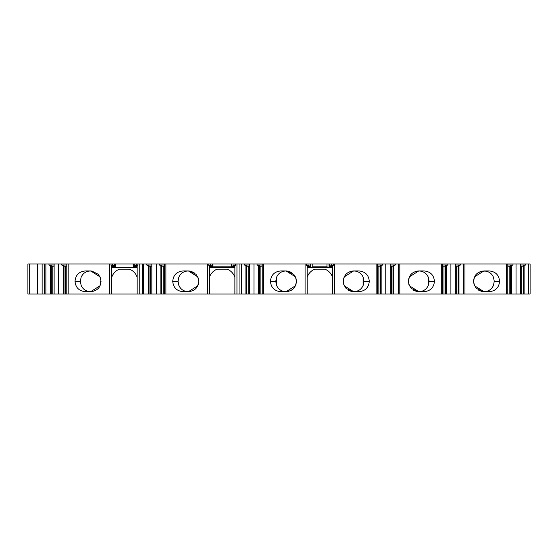 <?xml version="1.0" encoding="UTF-8"?>
<svg xmlns="http://www.w3.org/2000/svg" width="558" height="558" viewBox="0 0 558 558"><rect width="100%" height="100%" fill="white"/><g stroke="black" fill="none" stroke-linecap="round" stroke-linejoin="round"><path stroke-width="0.84" d="M328.857 267.687L310.687 267.687L310.687 263.955L312.766 263.955L312.766 266.815L326.974 266.815L329.046 267.687L329.046 265.441L329.639 265.441L329.639 267.687L332.589 267.687M231.333 267.687L212.975 267.687L212.975 266.815L231.333 266.815L231.333 267.687M233.997 263.955L233.997 265.322L235.567 265.322L235.567 263.955L231.333 263.955L231.333 266.815M231.333 263.955L212.975 263.955L212.975 266.815M212.389 265.441L212.389 266.285L210.31 265.322L210.31 263.955L212.389 263.955L212.389 265.441L212.975 265.441M100.461 284.817L101.054 281.309L100.049 285.759L90.689 291.674L85.388 291.674C79.055 291.067 75.602 287.607 75.023 281.309C75.595 275.01 79.055 271.558 85.388 270.944L90.689 270.944L100.049 276.859L101.054 281.309M88.569 291.562L91.742 291.562M81.217 285.515C82.654 288.751 85.102 290.732 88.569 291.457L85.388 291.674M85.388 270.944L88.569 271.167L87.188 271.537C84.439 272.464 82.451 274.32 81.217 277.103M100.461 281.309L100.461 284.761L100.461 281.309A9.772 9.772 0 0 0 100.461 281.267L100.461 284.692M91.749 271.055L88.569 271.055M136.285 263.955L136.285 265.322L137.854 265.322L137.854 263.955L133.62 263.955L133.62 267.687L115.262 267.687L115.262 263.955L114.676 263.955L114.676 265.441L115.262 265.441M111.726 267.687L114.676 267.687L114.676 266.285L112.597 265.322L111.035 265.322L111.035 263.955L27.9 263.955L27.9 294.045L29.679 294.045L29.679 263.955M136.285 265.322L134.213 266.285L134.213 267.687L137.163 267.687M134.213 266.285L134.213 263.955M114.676 265.441L114.676 266.285M212.389 266.285L212.389 267.687L209.438 267.687M233.997 265.322L231.926 266.285L231.926 267.687L234.876 267.687M231.926 266.285L231.926 263.955M310.687 263.955L310.095 263.955L310.095 265.441L310.687 265.441M112.597 265.322L112.597 263.955L111.035 263.955M310.095 265.441L310.095 267.687L307.151 267.687M310.095 266.285L308.023 265.322L306.461 265.322L306.461 263.955L235.567 263.955M308.023 265.322L308.023 263.955L306.461 263.955M331.71 265.322L333.279 265.322L333.279 263.955L331.71 263.955L331.71 265.322L329.639 266.285M210.31 265.322L208.748 265.322L208.748 263.955L137.854 263.955M210.31 263.955L208.748 263.955M112.597 263.955L114.676 263.955M133.62 263.955L115.262 263.955M212.975 263.955L212.389 263.955M308.023 263.955L310.095 263.955M326.974 266.815L326.974 263.955L312.766 263.955M326.974 263.955L329.046 263.955L329.046 265.441M331.71 263.955L329.046 263.955M528.712 263.955L528.712 294.045L530.1 294.045L530.1 263.955L333.279 263.955M528.712 294.045L307.151 294.045L307.151 265.72L306.461 265.322M524.108 294.045L524.108 265.42L523.271 265.741L523.271 294.045M520.468 265.022L525.643 265.022L524.108 265.42M525.643 265.022L525.643 263.955M520.468 294.045L520.468 263.955M516.045 294.045L516.045 263.955M511.442 294.045L511.442 265.42L510.598 265.741L510.598 294.045M507.794 265.022L512.976 265.022L511.442 265.42M512.976 265.022L512.976 263.955M507.794 294.045L507.794 263.955M506.413 294.045L506.413 263.955M473.547 281.309L474.544 276.866L483.912 270.944L489.206 270.944C495.539 271.558 498.998 275.01 499.57 281.309C498.998 287.607 495.546 291.06 489.206 291.674L483.912 291.674L474.544 285.759L473.547 281.309M464.96 294.045L464.96 263.955M463.572 294.045L463.572 263.955M458.969 294.045L458.969 265.42L458.132 265.741L458.132 294.045M455.328 265.022L460.503 265.022L458.969 265.42M460.503 265.022L460.503 263.955M455.328 294.045L455.328 263.955M450.899 294.045L450.899 263.955M446.295 294.045L446.295 265.42L445.458 265.741L445.458 294.045M442.654 265.022L447.83 265.022L446.295 265.42M447.83 265.022L447.83 263.955M442.654 294.045L442.654 263.955M441.273 294.045L441.273 263.955M428.244 277.103C426.807 273.866 424.352 271.892 420.885 271.167L418.765 270.944L424.066 270.944C430.399 271.558 433.852 275.01 434.431 281.309C433.859 287.607 430.399 291.06 424.066 291.674L418.765 291.674L409.405 285.759L408.4 281.309L409.405 276.866L418.765 270.944L417.614 271.062C412.285 271.99 410.402 275.122 410.207 275.478L408.881 278.191M399.814 294.045L399.814 263.955M398.433 294.045L398.433 263.955M393.829 294.045L393.829 265.42L392.985 265.741L392.985 294.045M390.181 265.022L395.364 265.022L393.829 265.42M395.364 265.022L395.364 263.955M390.181 294.045L390.181 263.955M385.759 294.045L385.759 263.955M377.515 265.022L382.69 265.022L382.69 263.955M382.69 265.022L380.319 265.741L380.319 294.045M381.156 294.045L381.156 265.42M377.515 294.045L377.515 263.955M376.127 294.045L376.127 263.955M363.098 277.103C361.661 273.866 359.212 271.892 355.746 271.167L353.626 270.944L358.927 270.944C365.26 271.558 368.712 275.01 369.284 281.309C368.712 287.607 365.26 291.06 358.927 291.674L353.626 291.674L344.258 285.759L343.261 281.309L344.258 276.866L353.626 270.944L352.468 271.062C347.139 271.99 345.256 275.122 345.06 275.478L343.742 278.191M334.661 294.045L334.661 263.955M333.279 265.322L332.589 265.72L332.589 294.045M343.742 284.427L346.009 288.319L352.468 291.555L355.746 291.457C359.212 290.732 361.661 288.751 363.098 285.515M351.512 271.167L348.241 272.45M346.023 274.264L343.819 277.954L343.261 281.309L343.819 284.664L346.106 288.444M348.373 290.244L351.505 291.457M363.244 285.208L363.244 277.438M276.496 277.417L276.496 285.18M276.635 285.515C278.072 288.751 280.528 290.732 283.994 291.457L286.115 291.674L280.814 291.674C274.48 291.06 271.028 287.607 270.449 281.309C271.021 275.01 274.48 271.558 280.814 270.944L286.115 270.944L283.994 271.167C280.528 271.886 278.079 273.866 276.635 277.103M288.228 291.457L291.499 290.167M293.71 288.36L295.921 284.664L296.479 281.309L295.921 277.954L293.634 274.173M291.367 272.374L288.228 271.167M307.151 294.045L305.08 294.045L305.08 263.955M295.998 278.191L293.731 274.299L287.272 271.062L286.115 270.944L295.475 276.866L296.479 281.309L295.475 285.752L286.115 291.674L287.265 291.555C292.594 290.627 294.478 287.496 294.68 287.14L295.998 284.427M305.08 294.045L263.613 294.045L263.613 263.955M263.613 294.045L262.225 294.045L262.225 263.955M262.225 294.045L259.421 294.045L259.421 265.741L257.05 265.022L257.05 263.955M259.421 294.045L258.584 294.045L258.584 265.42M258.584 294.045L253.981 294.045L253.981 263.955M253.981 294.045L249.552 294.045L249.552 263.955M249.552 294.045L246.748 294.045L246.748 265.741L244.376 265.022L244.376 263.955M246.748 294.045L245.911 294.045L245.911 265.42M245.911 294.045L241.307 294.045L241.307 263.955M241.307 294.045L239.926 294.045L239.926 263.955M239.926 294.045L236.948 294.045L236.948 263.955M235.567 265.322L234.876 265.72L234.876 294.045L209.438 294.045L209.438 265.72L208.748 265.322M236.948 294.045L234.876 294.045M408.881 284.427L411.148 288.319L417.614 291.555L420.885 291.457C424.352 290.732 426.807 288.751 428.244 285.515M416.652 271.167L413.387 272.45M411.169 274.264L408.958 277.954L408.407 281.072M408.4 281.309L408.958 284.664L411.246 288.444M413.52 290.244L416.652 291.457M428.384 285.215L428.384 277.431M178.923 285.515C180.36 288.751 182.815 290.732 186.281 291.457L188.402 291.674L183.101 291.674C176.767 291.067 173.315 287.607 172.736 281.309C173.308 275.01 176.767 271.558 183.101 270.944L188.402 270.944L186.281 271.167C182.815 271.886 180.367 273.866 178.923 277.103M190.515 291.457L194.198 289.902M196.06 288.291L198.209 284.664L198.767 281.309L198.209 277.954L195.963 274.222M194.1 272.653L190.515 271.167M209.438 294.045L207.367 294.045L207.367 263.955M198.285 278.191L196.018 274.299L189.56 271.062L188.402 270.944L197.762 276.859L198.767 281.309L197.762 285.759L188.402 291.674L189.553 291.555C194.881 290.627 196.765 287.496 196.967 287.14L198.285 284.427M207.367 294.045L165.9 294.045L165.9 263.955M165.9 294.045L164.512 294.045L164.512 263.955M164.512 294.045L161.708 294.045L161.708 265.741L159.337 265.022L159.337 263.955M161.708 294.045L160.871 294.045L160.871 265.42M160.871 294.045L156.268 294.045L156.268 263.955M156.268 294.045L151.839 294.045L151.839 263.955M151.839 294.045L149.035 294.045L149.035 265.741L146.663 265.022L146.663 263.955M149.035 294.045L148.198 294.045L148.198 265.42M148.198 294.045L143.594 294.045L143.594 263.955M143.594 294.045L142.213 294.045L142.213 263.955M142.213 294.045L139.235 294.045L139.235 263.955M137.854 265.322L137.163 265.72L137.163 294.045L111.726 294.045L111.726 265.72L111.035 265.322M139.235 294.045L137.163 294.045M474.021 284.427L476.288 288.319L482.761 291.555L486.025 291.457C489.492 290.732 491.947 288.751 493.384 285.515M493.384 277.103C491.947 273.866 489.499 271.892 486.032 271.167L482.754 271.062L486.555 270.944M481.798 271.167L478.115 272.716M476.246 274.334L474.105 277.954L473.547 281.072M474.453 285.55L473.547 281.323L474.098 284.664L476.344 288.395M478.213 289.972L481.791 291.457M111.726 294.045L109.654 294.045L109.654 263.955M109.654 294.045L68.188 294.045L68.188 263.955M68.188 294.045L66.8 294.045L66.8 263.955M66.8 294.045L63.996 294.045L63.996 265.741L61.624 265.022L61.624 263.955M63.996 294.045L63.159 294.045L63.159 265.42M63.159 294.045L58.555 294.045L58.555 263.955M58.555 294.045L54.126 294.045L54.126 263.955M54.126 294.045L51.322 294.045L51.322 265.741L48.951 265.022L48.951 263.955M51.322 294.045L50.485 294.045L50.485 265.42M50.485 294.045L45.882 294.045L45.882 263.955M45.882 294.045L44.5 294.045L44.5 263.955M44.5 294.045L29.679 294.045M54.126 266.208L51.322 266.208M48.951 265.022L54.126 265.022M66.8 266.208L63.996 266.208M61.624 265.022L66.8 265.022M137.163 277.354A13.029 13.029 0 0 0 129.477 269.172L119.405 269.172A13.029 13.029 0 0 0 111.726 277.347M151.839 266.208L149.035 266.208M146.663 265.022L151.839 265.022M164.512 266.208L161.708 266.208M159.337 265.022L164.512 265.022M234.876 277.354A13.029 13.029 0 0 0 227.19 269.172L217.118 269.172A13.029 13.029 0 0 0 209.438 277.347M249.552 266.208L246.748 266.208M244.376 265.022L249.552 265.022M262.225 266.208L259.421 266.208M257.05 265.022L262.225 265.022M332.589 277.354A13.029 13.029 0 0 0 324.902 269.172L314.831 269.172A13.029 13.029 0 0 0 307.151 277.347M380.319 266.208L377.515 266.208M392.985 266.208L390.181 266.208M445.458 266.208L442.654 266.208M458.132 266.208L455.328 266.208M510.598 266.208L507.794 266.208M523.271 266.208L520.468 266.208M276.552 277.277L275.75 281.309L276.552 285.347M283.471 291.674L287.265 291.555M283.464 270.944L287.272 271.062M178.839 277.27L178.037 281.309L178.839 285.347M81.126 277.27L80.324 281.309L81.14 285.34M90.689 291.674L91.84 291.555C97.169 290.627 99.052 287.496 99.254 287.14L100.573 284.427M90.689 270.944L88.038 270.944M428.328 285.347L429.13 281.309L428.328 277.27M417.614 291.555L421.416 291.674M493.46 285.368L494.269 281.309L493.46 277.249M482.761 291.555L486.555 291.674M363.188 285.347L363.99 281.309L363.188 277.27M356.269 270.944L352.475 271.062M234.876 266.508L231.926 266.508M209.438 266.508L212.389 266.508M332.589 266.508L329.639 266.508M307.151 266.508L310.095 266.508M111.726 266.508L114.676 266.508M137.163 266.508L134.213 266.508M329.639 263.955L329.639 265.441M310.883 267.687L312.766 266.815M133.62 265.441L134.213 265.441M231.333 265.441L231.926 265.441M521.814 294.045L521.814 266.208M509.147 294.045L509.147 266.208M456.674 294.045L456.674 266.208M444.001 294.045L444.001 266.208M391.535 294.045L391.535 266.208M378.861 294.045L378.861 266.208M363.098 277.277L363.098 285.34M276.635 277.277L276.635 285.34M260.879 294.045L260.879 266.208M248.205 294.045L248.205 266.208M428.244 277.27L428.244 285.347M163.166 294.045L163.166 266.208M150.493 294.045L150.493 266.208M65.453 294.045L65.453 266.208M52.78 294.045L52.78 266.208M42.136 294.045L42.136 263.955M280.814 291.674L283.994 291.45M270.449 281.309L275.75 281.309M280.814 270.944L283.994 271.167M183.101 291.674L186.281 291.45M172.736 281.309L178.037 281.309M183.101 270.944L186.281 271.167M75.023 281.309L80.324 281.309M424.066 270.944L420.885 271.167M434.431 281.309L429.13 281.309M424.066 291.674L420.885 291.457M489.206 270.944L486.032 271.167M499.57 281.309L494.269 281.309M489.206 291.674L486.025 291.457M358.927 270.944L355.746 271.167M369.284 281.309L363.99 281.309M358.927 291.674L355.739 291.457M37.4 294.045L37.4 263.955M197.86 277.068L198.767 281.302M189.553 291.555L185.758 291.674M189.56 271.062L185.751 270.944M100.573 278.191L98.306 274.299L91.84 271.062M91.84 291.555L88.045 291.674M409.314 285.55L408.4 281.323M417.614 271.062L421.409 270.944M482.761 271.062C477.425 271.99 475.542 275.122 475.346 275.478L474.028 278.191M344.167 285.55L343.261 281.323M352.468 291.555L356.276 291.674"/></g></svg>
